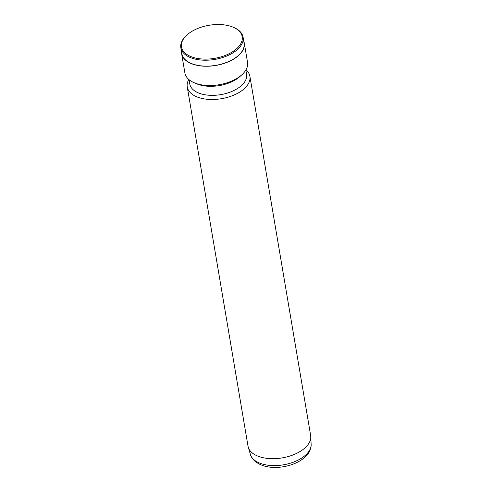 <?xml version="1.0" encoding="UTF-8"?>
<svg xmlns="http://www.w3.org/2000/svg" width="492" height="492" viewBox="0 0 492 492"><rect width="100%" height="100%" fill="white"/><g stroke="black" fill="none" stroke-linecap="round" stroke-linejoin="round"><path stroke-width="0.74" d="M188.817 79.489A31.771 17.306 -9.6 0 0 187.255 86.93L248.005 446.121A31.771 17.306 -9.6 0 0 248.048 446.361A31.771 17.306 -9.6 0 0 258.226 456.275A31.771 17.306 -9.6 0 0 293.201 454.872A31.771 17.306 -9.6 0 0 310.698 435.764A31.771 17.306 -9.6 0 0 310.661 435.525L249.905 76.334A31.771 17.306 -9.6 0 0 245.988 69.821M187.255 86.93A31.771 17.306 -9.6 0 0 197.477 97.084A31.771 17.306 -9.6 0 0 232.648 95.602A31.771 17.306 -9.6 0 0 249.905 76.334M189.051 79.692L189.777 83.972A28.794 15.682 -9.6 0 0 199.039 93.172A28.794 15.682 -9.6 0 0 230.914 91.832A28.794 15.682 -9.6 0 0 246.553 74.366L245.828 70.085M181.505 51.746A31.771 17.306 -9.6 0 0 181.628 53.683L184.894 72.976A31.771 17.306 -9.6 0 0 194.272 82.785L196.745 83.831A28.794 15.682 -9.6 0 0 197.507 84.138A28.794 15.682 -9.6 0 0 239.924 76.531L241.916 74.729A31.771 17.306 -9.6 0 0 247.544 62.379L244.284 43.087A31.771 17.306 -9.6 0 0 243.768 41.211M194.272 82.785A31.771 17.306 -9.6 0 0 195.115 83.123A31.771 17.306 -9.6 0 0 241.916 74.729M181.628 53.683A31.771 17.306 -9.6 0 0 191.849 63.831A31.771 17.306 -9.6 0 0 227.027 62.355A31.771 17.306 -9.6 0 0 244.284 43.087M186.954 34.981L186.425 35.467A31.574 17.195 -9.6 0 0 180.828 47.736L181.825 53.646A31.574 17.195 -9.6 0 0 191.985 63.732A31.574 17.195 -9.6 0 0 226.935 62.269A31.574 17.195 -9.6 0 0 244.087 43.118L243.085 37.207A31.574 17.195 -9.6 0 0 233.768 27.46L233.11 27.177A30.781 16.765 -9.6 0 0 232.292 26.851A30.781 16.765 -9.6 0 0 186.954 34.981A30.781 16.765 -9.6 0 0 191.4 56.783A30.781 16.765 -9.6 0 0 234.069 50.781A30.781 16.765 -9.6 0 0 233.11 27.177M180.828 47.736A31.574 17.195 -9.6 0 0 190.982 57.822A31.574 17.195 -9.6 0 0 225.939 56.352A31.574 17.195 -9.6 0 0 243.085 37.207M250.637 455.241A30.898 16.826 -9.6 0 0 260.065 463.261A30.898 16.826 -9.6 0 0 292.691 462.418A30.898 16.826 -9.6 0 0 311.172 445.002C310.6 462.32 279.474 472.215 261.683 465.124C254.561 462.246 251.56 457.99 250.637 455.241L248.048 446.361M310.698 435.764L311.172 445.002"/></g></svg>
